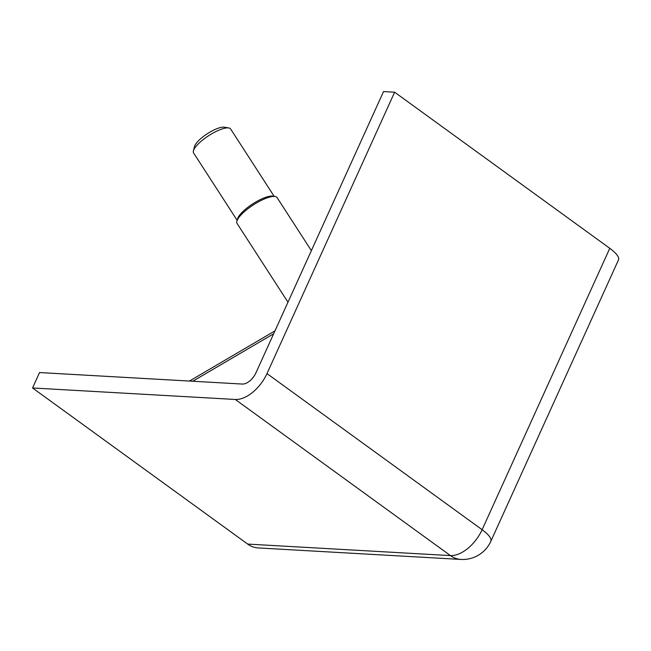 <?xml version="1.0" encoding="UTF-8"?>
<svg xmlns="http://www.w3.org/2000/svg" width="651" height="651" viewBox="0 0 651 651"><rect width="100%" height="100%" fill="white"/><g stroke="black" fill="none" stroke-linecap="round" stroke-linejoin="round"><path stroke-width="0.98" d="M490.805 541.363L618.45 259.969A30.874 8.691 24.4 0 0 609.775 248.316L394.636 92.198L383.529 91.563L255.876 372.966A13.232 7.47 126 0 1 242.302 384.057L39.548 372.551L32.55 387.972L247.689 544.081A30.874 23.965 -86.8 0 0 258.178 547.93L460.932 559.437A30.874 30.874 0 0 0 490.805 541.363A30.874 8.691 -155.6 0 0 482.122 529.711A30.874 17.431 126 0 1 450.443 555.588A30.874 23.965 93.2 0 0 460.932 559.437M287.978 302.202L237.086 223.488A23.818 6.779 -32.9 0 1 236.899 221.21A23.818 6.779 -32.9 0 1 256.445 202.99A23.818 6.779 -32.9 0 1 275.104 196.512A23.818 6.779 -32.9 0 1 277.098 197.619L311.365 250.635M275.104 196.512L272.85 196.138A22.053 6.282 147.1 0 0 272.175 196.065A22.053 6.282 147.1 0 0 255.574 202.127A22.053 6.282 147.1 0 0 237.477 219.005L236.899 221.21M237.135 220.307L193.575 152.92A22.053 6.282 -32.9 0 1 193.404 150.82A22.053 6.282 -32.9 0 1 211.502 133.943A22.053 6.282 -32.9 0 1 228.102 127.881A22.053 6.282 -32.9 0 1 228.778 127.954A22.053 6.282 -32.9 0 1 230.625 128.979L274.177 196.358M193.404 150.82L194.559 146.394A18.529 5.273 -32.9 0 1 209.76 132.226A18.529 5.273 -32.9 0 1 223.708 127.132A18.529 5.273 -32.9 0 1 224.27 127.189L228.778 127.954M394.636 92.198L266.991 373.593A30.874 17.431 -54 0 1 235.304 399.47L32.55 387.972M235.304 399.47L450.443 555.588L247.689 544.081M609.775 248.316L482.122 529.711L266.991 373.593M273.664 333.76L192.769 381.242M189.457 381.055L274.982 330.854"/></g></svg>

